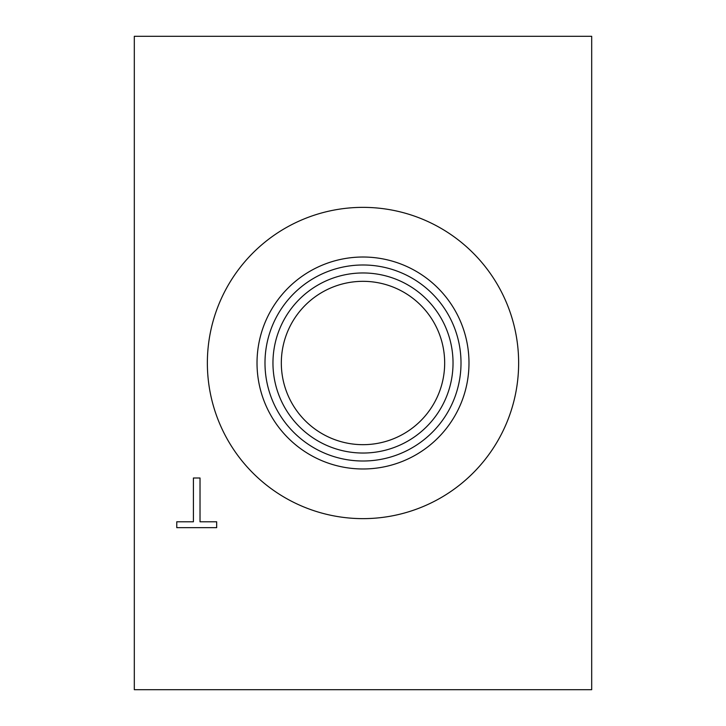 <?xml version="1.0" encoding="UTF-8"?>
<svg xmlns="http://www.w3.org/2000/svg" width="726" height="726" viewBox="0 0 726 726"><rect width="100%" height="100%" fill="white"/><g stroke="black" fill="none" stroke-linecap="round" stroke-linejoin="round"><path stroke-width="1.09" d="M591.69 36.3L591.69 689.7L134.31 689.7L134.31 36.3L591.69 36.3M193.415 477.998L200.022 477.998L200.022 521.785L216.675 521.785L216.675 527.657L176.763 527.657L176.763 521.785L193.415 521.785L193.415 477.998M281.325 363A81.675 81.675 0 0 1 403.837 292.269A81.675 81.675 0 0 1 403.837 433.731A81.675 81.675 0 0 1 281.325 363M272.958 363A90.042 90.042 0 0 0 408.021 440.972A90.042 90.042 0 0 0 408.021 285.028A90.042 90.042 0 0 0 272.958 363M264.99 363A98.01 98.01 0 0 1 412.005 278.122A98.01 98.01 0 0 1 412.005 447.878A98.01 98.01 0 0 1 264.99 363M257.022 363A105.978 105.978 0 0 0 415.989 454.785A105.978 105.978 0 0 0 415.989 271.215A105.978 105.978 0 0 0 257.022 363M207.364 363A155.636 155.636 0 0 1 363 207.364A155.636 155.636 0 0 1 518.636 363A155.636 155.636 0 0 1 363 518.636A155.636 155.636 0 0 1 207.364 363"/></g></svg>
